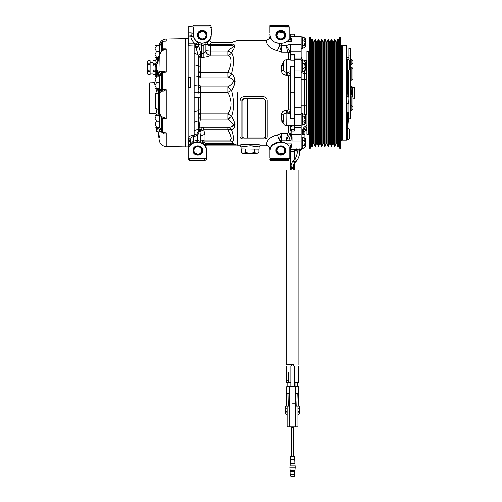 <?xml version="1.0" encoding="UTF-8"?>
<svg xmlns="http://www.w3.org/2000/svg" width="502" height="502" viewBox="0 0 502 502"><rect width="100%" height="100%" fill="white"/><g stroke="black" fill="none" stroke-linecap="round" stroke-linejoin="round"><path stroke-width="0.75" d="M303.848 145.429L302.712 145.429L302.712 148.034L303.848 148.034C305.837 147.161 305.837 146.295 303.848 145.429L305.272 142.825L303.848 140.221L304.607 140.573M302.712 124.578L302.511 125.13L302.712 124.578L303.848 124.578C305.837 123.712 305.837 122.839 303.848 121.973L302.712 121.973L302.712 124.578L303.848 124.578L305.599 123.203L305.599 115.535L303.848 114.161C305.837 115.027 305.837 115.899 303.848 116.765L304.607 117.117L302.712 116.765L302.712 114.161L303.848 114.161M303.848 121.973L305.272 119.369L303.848 116.765M304.237 147.99L305.599 146.659L305.511 138.721M302.712 145.429L302.712 140.221L303.848 140.221C305.837 139.349 305.837 138.483 303.848 137.617L302.712 137.617L302.511 137.065L302.712 148.034M304.237 47.853L302.712 47.897L303.848 47.897L305.599 46.523L305.599 38.855L303.848 37.481C305.837 38.353 305.837 39.219 303.848 40.085L302.712 40.085L302.712 37.481L303.848 37.481L302.712 37.481L302.511 36.935L302.511 48.449L302.97 42.689L302.712 40.085M305.599 46.523L303.848 47.897C305.837 47.031 305.837 46.165 303.848 45.293L305.272 42.689L303.848 40.085M304.237 71.309L303.848 71.353C305.837 70.487 305.837 69.615 303.848 68.749L302.712 68.749L302.712 71.353L303.848 71.353L305.599 69.979L305.599 62.311L303.848 60.937C305.837 61.802 305.837 62.675 303.848 63.541L304.607 63.892M303.848 68.749L305.272 66.145L303.848 63.541L302.712 63.541L302.712 60.937L303.848 60.937M301.144 56.676A3.608 3.608 0 0 0 304.752 60.284L304.752 61.181M309.602 148.234L310.255 148.234A0.452 0.452 0 0 0 310.675 147.939L311.14 146.672A0.364 0.364 0 0 1 311.478 146.433L312.357 146.283L313.33 143.622A0.452 0.452 0 0 1 314.177 143.622L315.143 146.283L315.143 39.231L314.177 41.898A0.452 0.452 0 0 1 313.33 41.898L312.357 39.231L311.478 39.081A0.364 0.364 0 0 1 311.14 38.842L310.675 37.575A0.452 0.452 0 0 0 310.255 37.28L309.238 37.637L309.238 147.877L309.602 148.234L309.602 37.28M315.143 146.283L315.57 146.283L316.542 143.622A0.452 0.452 0 0 1 317.389 143.622L318.356 146.283L318.356 39.231L317.389 41.898A0.452 0.452 0 0 1 316.542 41.898L315.57 39.231L315.143 39.231M318.356 146.283L318.783 146.283L319.749 143.622A0.452 0.452 0 0 1 320.596 143.622L321.569 146.283L321.569 39.231L320.596 41.898A0.452 0.452 0 0 1 319.749 41.898L318.783 39.231L318.356 39.231M321.569 146.283L321.995 146.283L322.962 143.622A0.452 0.452 0 0 1 323.809 143.622L324.781 146.283L324.781 39.231L323.809 41.898A0.452 0.452 0 0 1 322.962 41.898L321.995 39.231L321.569 39.231M324.781 146.283L325.202 146.283L326.174 143.622A0.452 0.452 0 0 1 327.022 143.622L327.994 146.283L327.994 39.231L327.022 41.898A0.452 0.452 0 0 1 326.174 41.898L325.202 39.231L324.781 39.231M327.994 146.283L328.415 146.283L329.387 143.622A0.452 0.452 0 0 1 330.234 143.622L331.201 146.283L331.201 39.231L330.234 41.898A0.452 0.452 0 0 1 329.387 41.898L328.415 39.231L327.994 39.231M331.201 146.283L331.627 146.283L332.594 143.622A0.452 0.452 0 0 1 333.447 143.622L334.414 146.283L334.414 39.231L333.447 41.898A0.452 0.452 0 0 1 332.594 41.898L331.627 39.231L331.201 39.231M334.414 146.283L334.84 146.283L335.807 143.622A0.452 0.452 0 0 1 336.654 143.622L337.626 146.283L337.626 39.231L336.654 41.898A0.452 0.452 0 0 1 335.807 41.898L334.84 39.231L334.414 39.231M351.155 80.125L351.155 67.5A1.807 1.807 0 0 1 352.956 69.301L352.956 78.325A1.807 1.807 0 0 1 351.155 80.125L350.703 80.125M350.703 105.207L352.956 106.738L352.956 109.449L351.155 110.98L351.155 95.913A1.807 1.807 0 0 1 352.956 97.721L352.956 106.738L352.956 98.229L354.763 98.047L354.763 87.467L352.053 87.11L351.494 92.757L350.703 92.757L350.703 64.607L349.618 64.607M347.88 139.292L347.88 128.468A1.807 1.807 0 0 1 349.681 130.269L349.681 137.485A1.807 1.807 0 0 1 347.88 139.292L347.428 139.292M348.338 84.712A1.807 1.807 0 0 0 348.896 84.43M347.817 70.431L347.817 59.606A1.807 1.807 0 0 1 349.618 61.407L349.618 68.63A1.807 1.807 0 0 1 347.817 70.431L347.365 70.431M351.494 92.757L352.053 96.152M295.973 161.6A1.217 1.142 -135.8 0 1 293.839 160.822A1.217 1.142 -135.8 0 1 294.228 159.925M293.739 364.565L286.159 364.565L291.304 364.565L291.304 366.052L291.304 364.565L293.739 364.565L293.739 366.052M286.159 364.565L286.159 170.071L298.878 170.071L298.878 364.565M147.419 73.882L147.419 61.652M154.999 77.195L154.999 79.661L156.555 76.756L154.999 76.756L154.999 79.661L154.999 77.195M156.555 88.371L154.999 88.371L154.999 85.465L154.999 87.932L154.999 85.465L156.555 82.566L154.999 79.661L154.999 85.465L156.555 88.371L159.956 88.534L159.956 75.664L161.311 75.664L161.318 74.227M159.956 53.407L159.956 51.53L156.555 51.53L154.999 48.625L154.999 46.165L154.999 48.625L156.555 45.726L154.999 45.726L156.555 44.96L159.272 44.96M157.251 58.1L154.999 57.341L156.555 57.341L154.999 54.436L154.999 56.902L154.999 54.436L156.555 51.53M154.999 115.899L154.999 118.359L156.555 115.454L154.999 115.454L154.999 118.359L154.999 115.899M156.555 127.069L154.999 127.069L154.999 124.17L154.999 126.629L154.999 124.17L156.555 121.264L154.999 118.359L154.999 124.17L156.555 127.069L159.956 127.232L159.956 115.071M159.63 81.268L159.956 89.463L161.311 89.463L161.311 90.492L161.311 83.326L161.311 89.23L162.642 89.551L162.629 90.115L166.256 89.676L162.642 89.551L162.642 72.376L166.256 72.232L162.629 71.974L161.757 72.332L162.629 71.974A1.355 0.684 95.6 0 0 163.175 71.152L166.256 72.232L166.256 48.838L162.642 48.813L162.629 49.365L166.256 48.838L161.763 50.934L159.266 55.684L157.785 57.341M159.63 50.238L159.956 51.53L159.956 44.628L161.311 44.697L161.311 42.607L161.311 44.628M157.998 131.549L156.8 131.549L156.8 127.069M159.63 119.972L159.956 128.167L161.311 128.167L161.311 127.044L161.311 131.367L162.642 132.641L166.256 132.779L162.642 132.641L166.256 132.779L163.175 133.199L159.266 130.338L159.605 131.097M161.311 51.154L161.311 46.523L161.311 49.692L162.642 48.813L162.642 41.195L166.256 41.095L166.256 38.974L185.351 38.641M157.578 127.069L159.266 140.516C160.169 144.181 162.497 146.189 166.256 146.54L185.351 146.873L185.583 38.629L185.351 146.885M166.256 118.798L162.642 118.88L166.256 118.798L161.757 118.183A1.355 0.966 78.5 0 0 161.763 116.897L163.175 117.123L166.256 118.798L166.256 89.676L163.175 91.207L161.763 91.013L159.266 93.19L158.306 93.253L158.293 110.164L159.266 113.05L161.763 116.897L161.136 116.916L159.285 113.326L159.266 93.19A1.807 1.701 27.8 0 1 159.435 92.374L159.266 93.19M199.137 32.818L202.268 31.187L205.368 32.768L206.102 35.021A3.834 3.834 0 0 1 202.268 38.855A3.834 3.834 0 0 1 198.434 35.021A3.834 3.834 0 0 1 202.268 31.187A3.834 3.834 0 0 1 206.102 35.021L206.077 35.473M206.598 35.021A4.33 4.33 0 0 0 202.268 30.691A4.33 4.33 0 0 0 197.939 35.021A4.33 4.33 0 0 0 202.268 39.351A4.33 4.33 0 0 0 206.598 35.021M243.313 153.286L244.091 153.286L243.313 153.286M256.07 153.286L256.848 153.286L256.07 153.286M207.05 35.021C207.345 28.852 197.192 28.852 197.487 35.021C197.192 41.189 207.345 41.189 207.05 35.021M199.15 32.799L198.516 35.805M202.25 31.187L201.415 31.287M204.835 32.178L204.345 31.802M203.975 31.588L203.153 31.293M211.292 32.768L211.122 36.828L211.292 32.768C211.292 27.528 211.292 27.528 211.292 32.768L211.292 31.344M188.739 38.629L188.106 38.629L188.106 146.885L188.739 146.885L188.739 147.437C190.547 144.13 193.251 142.436 196.859 142.348L197.763 142.348C203.159 142.781 206.165 145.787 206.78 151.372L206.711 149.358M233.311 44.728L232.307 44.91L231.698 44.239L232.294 44.91C236.379 43.781 234.76 47.546 231.516 52.773C234.127 56.557 234.133 63.516 231.522 73.656C235.758 76.605 235.72 85.346 231.522 90.285L232.049 92.757C234.145 101.799 233.97 109.649 231.529 116.301C235.72 122.325 235.651 129.284 231.516 129.61C234.032 137.535 234.145 141.457 231.861 141.369L232.884 143.434L234.955 144.626L205.845 144.626L205.274 143.992L205.563 143.434L204.979 143.647L204.835 144.877L202.72 143.164L201.522 142.901A1.807 1.801 0 0 1 200.467 141.263L200.461 141.382A1.807 1.801 180 0 0 201.522 143.014L197.763 142.311L193.854 142.832L190.095 145.178A1.807 1.801 180 0 0 190.54 143.986L188.739 143.986L190.095 145.178L188.739 147.218L188.739 141.451L190.54 141.451L190.54 139.82L188.739 138.301C188.821 136.626 190.321 135.584 193.251 135.182L196.728 133.996L198.415 131.179L198.648 118.434A1.807 0.646 -176.3 0 0 200.449 119.156L200.016 121.214C199.514 124.214 199.514 126.134 200.016 126.987L202.155 127.125M198.648 93.115L198.66 91.966A1.807 0.784 180 0 0 200.467 92.751L200.467 113.584A1.807 1.412 0 0 0 198.66 114.996L198.459 97.306A4.512 0.402 180 0 1 194.148 97.595L194.148 130.25A4.512 3.125 0 0 0 198.34 128.286A1.807 1.719 -45.7 0 1 200.016 126.987M202.093 150.493A4.33 4.33 0 0 0 197.763 146.164A4.33 4.33 0 0 0 193.427 150.493A4.33 4.33 0 0 0 197.763 154.823A4.33 4.33 0 0 0 202.093 150.493M194.073 149.433L193.929 150.493A3.834 3.834 0 0 1 197.763 146.659A3.834 3.834 0 0 1 201.597 150.493C201.095 148.109 201.095 148.109 201.597 150.493L200.863 152.746M202.538 150.493C202.839 144.325 192.686 144.325 192.981 150.493C192.686 156.662 202.839 156.662 202.538 150.493M205.086 44.584L205.6 44.163M205.814 43.975L208.292 45.343M205.876 48.023L205.876 50.689A4.512 4.43 180 0 0 210.388 55.12C210.018 56.13 207.608 56.87 203.172 57.347L200.154 57.297L200.467 71.949L198.66 71.949L198.441 56.161A1.807 1.537 -172.6 0 0 200.154 57.297L200.712 53.375L203.172 53.507C204.835 52.905 205.738 51.963 205.876 50.696L205.876 50.689C206.165 53.356 207.671 54.831 210.388 55.113L210.388 51.053L227.808 51.053C230.111 48.374 236.348 45.632 231.66 45.669L232.294 44.91A1.807 1.744 -82.4 0 1 231.008 45.513L230.18 45.362A1.807 1.788 104.4 0 0 231.629 44.596L231.968 43.687M203.768 53.394L203.448 53.482M198.259 42.306L202.268 43.191L206.962 42.086C208.129 41.371 208.242 41.409 207.307 42.187L207.571 42.099A1.807 1.795 -112.5 0 0 207.533 42.124M211.292 34.996L211.292 34.142C210.677 39.727 207.665 42.733 202.268 43.166C196.872 42.733 193.866 39.727 193.251 34.142L193.251 26.863L209.039 26.863C210.357 26.913 211.11 27.666 211.292 29.116L211.292 28.708M190.81 35.021L190.81 36.828L193.634 36.947L191.036 35.021L188.739 35.021L191.074 35.021L191.074 32.768L193.251 33.27L193.634 36.947C194.538 39.407 195.849 41.108 197.581 42.055L195.454 46.021L188.739 45.757L188.739 26.091L189.191 26.066L188.739 26.091M194.117 151.698L193.929 150.475M193.929 150.412L193.992 149.778M194.161 149.169L194.004 149.728M201.352 149.157L201.208 148.812M199.551 153.882L197.763 154.327L199.765 153.756M197.763 154.327L194.607 152.677M195.516 153.599L195.868 153.825M232.564 133.701L231.516 129.61L228.655 127.125C231.24 127.169 232.834 126.309 233.43 124.54L227.826 119.156L231.529 116.301L227.826 113.916C232.031 107.899 232.024 100.67 227.82 92.242L231.522 90.285L227.82 86.852C230.336 85.409 232.263 83.552 233.587 81.274C232.275 79.027 230.349 77.59 227.82 76.963L200.449 76.963L200.009 77.935L200.009 85.171A1.807 0.784 -14 0 0 198.34 86.062L198.648 75.287A1.807 1.719 -168.6 0 0 200.449 76.963L200.467 72.508L227.82 72.508C232.031 63.327 232.024 57.529 227.808 55.113C229.452 54.95 230.688 54.172 231.516 52.773L227.808 51.053L227.808 55.113L210.388 55.113M198.648 118.434L198.66 117.844L200.467 118.052L200.449 119.156L227.826 119.156L227.826 113.916L200.467 113.916L200.467 113.584M205.764 144.607L205.594 145.906L206.68 149.107L204.835 144.877L205.274 143.992L204.979 143.647M206.736 149.583L206.78 150.518M201.597 150.493A3.834 3.834 0 0 1 197.763 154.327A3.834 3.834 0 0 1 193.929 150.493L194.086 151.585M285.086 35.021A4.33 4.33 0 0 0 280.756 30.691A4.33 4.33 0 0 0 276.42 35.021A4.33 4.33 0 0 0 280.756 39.351A4.33 4.33 0 0 0 285.086 35.021M277.073 33.954L276.922 35.021A3.834 3.834 0 0 1 280.756 31.187A3.834 3.834 0 0 1 284.59 35.021L283.241 32.103M278.503 31.921L283.856 32.768L284.59 35.021A3.834 3.834 0 0 1 280.756 38.855A3.834 3.834 0 0 1 276.922 35.021L277.437 33.094M283.002 31.915L278.265 32.109L277.65 32.768M239.881 145.16L239.818 145.172C239.529 144.112 260.77 144.143 260.343 145.172L259.101 146.885L250.084 145.787L241.06 146.885L241.06 148.912L259.076 149.138L241.06 148.912M277.38 134.887L277.336 134.912C264.516 138.219 266.844 146.245 266.342 145.172L260.343 145.172L259.101 146.885L259.101 148.912M285.086 150.493A4.33 4.33 0 0 0 280.756 146.164A4.33 4.33 0 0 0 276.42 150.493A4.33 4.33 0 0 0 280.756 154.823A4.33 4.33 0 0 0 285.086 150.493M283.002 153.599L277.65 152.746L276.922 150.493C277.418 148.115 277.418 148.115 276.922 150.493A3.834 3.834 0 0 1 280.756 146.659A3.834 3.834 0 0 1 284.59 150.493C284.088 148.115 284.088 148.115 284.59 150.493C284.088 148.115 284.088 148.115 284.59 150.493L283.856 152.746L283.147 153.486M285.531 150.493C285.833 144.325 275.68 144.325 275.974 150.493C275.68 156.662 285.833 156.662 285.531 150.493M285.531 35.021C285.833 28.852 275.68 28.852 275.974 35.021C275.68 41.189 285.833 41.189 285.531 35.021M269.925 32.768C269.925 27.535 269.925 27.535 269.925 32.768L269.925 27.334L270.377 26.882L289.773 26.957L289.773 38.754L290.677 38.754L290.677 40.066L291.58 41.641L286.799 41.641L284.778 42.689L281.653 43.247L281.653 45.406L286.184 45.406L290.106 44.546M276.922 35.021L276.947 35.473M277.324 36.734L277.154 36.351M269.888 36.715L269.863 36.828C269.9 38.121 268.727 39.294 266.342 40.348C266.863 39.382 264.529 47.263 277.336 50.608L277.368 50.627M277.65 152.746L282.488 153.913M277.073 151.554L277.443 152.42M290.677 51.185L290.677 44.521L301.137 44.515L301.137 51.185L290.677 51.185L290.677 60.215L294.285 60.215L294.285 131.003L291.129 131.003L291.951 129.529A1.355 1.255 -153.4 0 1 290.947 129.039L290.677 130.947L290.074 126.021A2.705 1.682 180 0 1 290.677 127.081L290.947 129.039A2.705 0.885 149.6 0 0 290.394 129.058M289.372 26.819L288.418 26.826L289.773 26.957M288.299 72.188L290.671 71.911M289.805 71.962L289.052 72.056M302.712 121.973L302.712 116.765M302.712 68.749L302.712 63.541M259.873 145.084L259.534 145.028M257.3 144.695L255.662 144.501M254.426 144.394L253.705 144.338M242.918 144.683L241.449 144.896M241.054 144.959L240.59 145.034M237.452 145.172L239.818 145.172L241.136 146.866M240.157 137.059L240.157 137.14C240.376 138.276 241.575 138.885 243.765 138.96L263.613 138.96C265.809 138.885 267.014 138.276 267.221 137.14L267.221 100.331C267.014 98.147 265.809 96.949 263.613 96.735L243.765 96.735C241.575 96.949 240.37 98.147 240.157 100.325L240.157 100.331C240.37 98.154 241.569 96.961 243.765 96.742L263.613 96.742C265.803 96.955 267.008 98.147 267.221 100.331L267.221 137.059M237.452 92.757L237.452 145.172L237.452 92.757M285.688 110.384L285.105 110.471M284.81 110.54L284.245 110.735M283.191 111.312L282.802 111.632M282.5 111.94L281.798 113M281.791 121.484L282.802 122.726M283.203 123.015L281.446 119.965L281.446 114.669C281.609 112.097 283.184 110.666 286.165 110.365L287.753 110.365L288.443 109.725L288.443 75.789L287.753 75.149L286.165 75.149C283.184 74.848 281.609 73.417 281.446 70.845L281.446 65.549L283.467 62.348M292.032 140.999L292.032 137.153L291.129 134.329L301.137 134.329L301.137 140.999L292.032 140.999L286.184 140.114L281.653 140.114L281.653 133.306L279.256 139.958L277.336 134.912L281.421 133.337L287.652 133.306L288.424 132.71L288.443 125.682M279.834 133.827L279.275 134.028M266.342 145.172C268.739 146.233 269.913 147.406 269.863 148.686L269.925 150.518L269.881 148.768M289.773 156.436L289.773 158.632L270.377 158.632L269.925 158.18L269.925 151.372C270.522 145.844 273.527 142.838 278.949 142.348L272.586 144.978M287.207 144.174L287.533 144.444M288.443 145.354L288.7 145.674M301.137 140.999L301.137 149.138L290.677 149.138M294.285 107.823L301.137 107.823L301.137 125.682L294.285 125.682M279.256 139.958L279.35 140.667L281.653 140.114L281.653 142.267L284.778 142.825L286.799 143.879L285.08 142.945M284.508 142.731L284.126 142.612M286.203 140.121L288.236 140.711M306.917 114.406L306.553 114.406A1.807 1.807 0 0 0 306.917 114.374M340.381 148.234L340.381 37.28L340.745 37.637L340.745 147.877L339.728 148.234A0.452 0.452 0 0 1 339.308 147.939L338.844 146.672A0.364 0.364 0 0 0 338.505 146.433L337.626 146.283M338.505 146.433L338.505 39.081L337.626 39.231M338.505 39.081A0.364 0.364 0 0 0 338.844 38.842L339.308 37.575A0.452 0.452 0 0 1 339.728 37.28L340.381 37.28M340.745 44.584A0.364 0.364 0 0 0 341.103 44.948L341.68 44.948L341.68 140.566L341.103 140.566L341.103 44.948M340.745 140.93A0.364 0.364 0 0 1 341.103 140.566M342.22 98.668L341.68 98.668M342.22 105.79L341.68 105.79L342.22 105.79M342.22 70.249L341.68 70.249M342.22 77.377L341.68 77.377M352.956 63.44L352.956 60.736L351.155 59.198L351.155 64.971L352.956 63.44M351.155 67.5L350.703 67.5M351.155 95.913L350.703 95.913M347.88 128.468L347.428 128.468M346.731 104.353L347.033 103.927L347.033 112.26L347.993 112.605L347.993 103.581L348.896 103.581M349.618 62.141L350.703 62.141L350.703 48.23L348.896 48.23L348.896 59.964M348.896 70.073L348.846 92.757M347.817 59.606L347.365 59.606M342.22 92.757L342.22 140.121L346.731 140.121L346.731 45.4L342.22 45.4L342.22 92.757M354.763 88.967L354.763 96.547M293.965 476.9L291.078 476.9L293.965 476.9L294.297 476.348C294.693 475.375 294.737 474.748 294.429 474.465L290.614 474.465L290.896 473.06L290.463 470.393L290.087 470.393L294.956 470.393L294.58 470.838M291.078 476.9L290.614 474.465A2.077 2.058 89.8 0 0 290.758 476.348L294.297 476.348A2.077 2.058 89.8 0 0 294.58 475.275M290.445 456.412L290.15 463.421L294.894 463.421L295.214 467.236L289.849 467.236L290.106 470.393M290.463 456.412L294.599 456.412L294.894 463.421M288.28 406.131L287.979 393.537L289.365 393.537L289.365 402.058M295.678 406.131L297.931 406.131L297.937 426.926L295.678 426.926L295.678 386.691L298.383 386.691L298.383 406.131M295.678 393.273L298.037 393.279L295.678 393.273M287.979 393.537L287.006 393.279L286.918 406.131M286.899 408.835L285.644 409.061L285.707 411.32L287.106 411.32L285.707 411.32M287.006 393.279L287.828 393.279M285.305 413.711L287.106 414.752L285.305 413.711L285.305 408.841L287.1 408.835L285.305 408.841L285.305 406.131L289.365 406.131L289.365 386.691L289.365 393.537L287.822 393.537M297.215 393.279L296.764 406.131M297.937 411.32L299.343 411.32L299.675 409.067L299.612 411.32L297.937 411.32M298.144 408.885L299.399 409.061M290.846 372.051L288.455 372.051L288.455 380.711L286.548 380.711L286.548 382.292L290.846 382.286L290.846 386.691L286.661 386.691L286.661 406.131M295.678 386.691L294.197 386.691L294.197 366.052L286.548 366.052L286.548 382.292L289.999 382.286L289.999 386.691L295.044 386.691L295.044 382.286L298.495 382.292L298.495 366.052L294.197 366.052M292.522 403.2L295.678 403.2M297.937 412.224L298.383 412.224L298.383 411.32M298.383 408.835L299.738 408.841L298.383 409.061M286.661 411.32L286.661 412.224L287.106 412.224M291.304 456.412L291.304 426.926L291.348 427.29L293.745 427.29L293.739 456.412M292.522 427.202L291.831 427.202M290.463 459.449L294.599 459.449M290.15 463.421L290.15 465.191L294.894 465.191M290.463 470.393L294.599 470.393M290.627 471.648L294.417 471.648L294.599 470.845L290.463 470.838L294.599 470.838M299.738 413.711L297.937 414.752L299.738 413.711L299.738 406.131L297.931 406.131L297.937 426.926L287.106 426.926L287.106 406.131L287.106 426.92L295.678 426.926M285.644 409.061L285.431 411.32M351.494 86.444L352.053 89.601L352.053 86.444L350.703 86.444M348.896 86.444L348.444 86.444M352.053 95.913L352.053 89.601M354.763 87.467L354.763 98.047M346.731 74.076L348.269 103.581M348.896 98.323L347.365 74.076L347.365 59.537L346.731 59.537M348.896 80.176L348.269 80.176M348.269 82.491L348.896 80.991M347.434 70.431L348.896 93.592M348.896 92.757L348.896 118.918L350.703 118.918L350.703 92.757M348.269 70.374L348.219 82.843M348.269 83.608L348.269 82.843M346.731 111.833L347.679 112.492L346.794 124.308L346.794 139.481L347.428 139.481L347.428 124.308L348.3 112.605M347.993 59.612L347.993 57.573L348.896 57.573M347.993 112.605L348.896 112.605L347.698 128.468M350.703 62.141L350.703 64.607M350.703 118.918L348.896 118.918M306.917 91.91L306.553 92.757L306.917 94.608L306.553 92.757L306.917 90.912L306.917 91.91M304.752 71.115L304.752 79.686L306.553 79.686L306.553 105.84L304.752 105.84L304.752 114.406L306.553 114.406L306.553 105.84L306.917 105.84M301.137 44.515L301.137 36.376L294.285 36.376L294.285 34.123L290.451 34.123L290.451 36M294.285 58.1L301.137 58.1L301.137 51.185M301.137 58.1L301.137 59.832L294.285 59.832M294.285 71.039L301.137 71.039L301.137 59.832M301.137 71.039L301.137 77.691L294.285 77.691M301.137 107.823L301.137 77.691M301.137 125.682L301.137 127.42L294.285 127.42M301.137 134.329L301.137 127.42M301.144 131.549L301.144 125.186L302.43 125.186L302.43 113.552L302.43 125.186M302.43 113.552L301.137 113.552L301.144 71.962L302.43 71.962L302.43 60.328L302.712 71.353M302.43 60.328L301.137 60.328L301.137 53.965M288.65 44.722L286.184 45.406L287.652 52.208L281.421 52.177L277.336 50.608L279.256 45.556L281.653 52.208L281.653 45.406L279.35 44.847L279.256 45.556M285.092 42.57L287.571 41.038L288.92 39.532L290.677 39.532L288.888 39.532C286.868 41.973 284.458 43.185 281.653 43.166L278.949 43.166C273.552 42.733 270.547 39.727 269.925 34.142L269.925 34.996M290.677 54.511L294.285 54.511L294.285 66.753M294.285 149.138L294.285 151.397L289.773 151.548M288.87 158.695L288.87 159.962L270.377 159.78L270.377 159.335L288.418 159.335A0.452 0.452 0 0 0 288.87 158.883M291.336 144.174L291.58 146.728L290.677 148.065M288.75 39.777L288.455 40.147M288.324 40.298L287.947 40.687M289.773 29.078L289.773 33.967L290.451 34.123M290.677 37.449L291.58 38.786L291.58 41.641M290.677 38.754L290.677 36L289.773 36M269.95 35.667C270.302 35.171 268.978 41.622 278.949 43.203L281.653 43.166M280.85 43.254L279.35 44.847M290.677 50.595L289.999 52.202L289.999 59.832M286.184 45.406L289.955 51.875L288.443 53.043L287.928 52.258M290.677 51.348L290.677 60.14M294.285 118.761L290.677 118.83L290.677 92.757L294.285 92.757M286.046 113.214L286.165 125.682L289.999 125.682L289.999 133.312L291.129 134.329L292.013 140.974M287.652 133.306L286.184 140.114L289.955 133.639L288.443 132.472M279.35 140.667L280.85 142.261L278.949 142.311C268.984 143.892 270.296 150.349 269.95 149.847M278.949 142.311L280.85 142.261M281.653 142.348C284.446 142.323 286.855 143.534 288.888 145.982L286.799 143.879L291.58 143.879L290.677 145.448L290.677 146.766L289.773 146.766L289.773 158.557M289.773 149.521L290.677 149.521L290.677 146.766M288.87 158.274L288.418 158.695L288.87 158.274L288.418 158.695L288.418 159.962L288.87 159.962L288.418 160.414L270.377 160.414A0.452 0.452 0 0 1 269.925 159.962L270.377 159.962L270.377 160.414A0.452 0.452 0 0 1 269.925 159.962L269.925 158.883A0.452 0.452 180 0 0 270.377 159.335L270.377 158.632M289.321 158.632L288.418 158.695M271.463 146.339L270.333 148.686M270.214 148.573L271.795 145.636M272.379 144.99L273.402 144.118M274.356 143.497L275.912 142.806M276.364 142.668L277.368 142.442M288.443 59.832L288.443 53.043M279.275 51.486L279.852 51.693M302.712 140.221L302.712 137.617M294.285 66.684L290.677 66.684L290.677 113.609L288.336 113.339M289.026 113.458L289.805 113.552M278.924 43.203L277.355 43.072M276.502 42.883L275.793 42.664M274.255 41.955L273.352 41.365M271.758 39.84L271.318 39.256M270.879 38.528L270.572 37.907M270.352 37.368L270.208 36.922M271.494 39.225L272.567 40.518M275.993 42.67L278.949 43.203M288.418 26.826L288.418 26.186L270.377 26.186L270.377 25.734L288.418 25.734L288.418 26.186A0.452 0.452 -0 0 1 288.87 26.637L288.418 25.1L288.87 25.552L288.418 25.1L270.377 25.1L270.377 25.552L269.925 25.552L270.377 25.1L269.925 25.734L288.87 25.734M289.955 51.875A2.705 2.052 -9.3 0 1 288.424 52.804M290.677 126.611L289.974 125.682L292.032 125.305L290.677 127.081L290.677 126.146M294.285 125.305L292.032 125.305L291.951 129.529L294.285 129.529M288.424 132.71A2.705 2.052 -170.7 0 1 289.955 133.639M290.677 145.982L288.901 145.982M284.59 150.493A3.834 3.834 0 0 1 280.756 154.327A3.834 3.834 0 0 1 276.922 150.493M269.925 151.372L269.925 150.518M283.404 115.529A2.705 1.129 0 0 1 283.461 115.761A2.705 1.129 -0 0 0 281.446 114.669M284.163 114.042L284.565 113.703M285.657 113.257L286.008 113.214M281.446 119.965A2.705 1.406 180 0 1 283.461 121.321L283.461 115.698M287.753 110.365L287.753 113.214L286.165 113.214C284.402 113.49 283.498 114.343 283.461 115.761L283.461 115.68M287.753 113.214C289.014 112.887 289.761 112.009 289.987 110.572L289.999 110.089L290.677 110.227M290.677 75.287L289.999 75.432L289.999 110.089L288.443 109.725M288.443 75.789L289.999 75.432L289.987 74.942C289.761 73.505 289.014 72.627 287.753 72.301L287.753 75.149M281.446 70.845A2.705 1.129 180 0 0 283.461 69.753L283.461 69.753C283.505 71.177 284.402 72.024 286.165 72.301L287.753 72.301M286.165 75.149L286.165 59.832C284.521 59.995 283.617 60.893 283.461 62.537L283.461 64.193A2.705 1.406 0 0 1 281.446 65.549M285.6 72.244L285.061 72.081M284.565 71.811L284.163 71.472M250.442 145.793L253.523 145.95M253.554 145.956L255.098 146.132M255.185 146.145L256.359 146.32M303.848 45.293L302.712 45.293M304.237 124.534L305.599 123.203M269.925 27.334L269.925 25.734M283.461 64.193L283.461 69.753M292.032 129.209A1.355 1.274 180 0 1 290.884 128.619A2.705 0.772 152.5 0 0 290.281 128.568M241.87 121.402L241.87 100.456L243.677 98.668L263.701 98.668L265.508 100.456L265.508 137.153L263.701 138.094L243.677 138.094L241.87 137.153L241.87 100.463L243.677 98.668L263.701 98.674L265.508 100.463L265.508 121.402M234.955 144.626L237.452 145.078L206.623 145.078L206.002 145.342L205.776 146.245M231.861 141.369L229.489 139.97C231.968 139.606 231.403 136.193 227.801 129.717L232.508 129.19M232.922 128.888L233.574 128.28M234.214 127.483L234.773 126.422M234.88 126.096L235.024 125.092M234.992 124.609L234.886 123.988M234.76 123.53L234.189 122.036M233.587 120.737L232.947 119.394M232.52 118.497L232.169 117.738M233.104 41.904L237.452 40.436M231.698 44.239C233.518 41.101 233.518 41.101 231.698 44.239A1.807 1.493 26.5 0 1 230.261 44.716C232.533 41.428 232.533 41.428 230.261 44.716L230.18 45.362L208.75 45.362M231.535 90.266L232.545 88.283M232.57 88.245L233.097 87.179M233.662 86.005L234.265 84.631M234.992 82.177L235.074 81.205M234.773 79.303L234.17 77.785M233.662 76.793L233.097 75.84M232.909 55.986L232.577 55M232.231 54.147L231.529 52.785M231.535 52.741L232.401 50.959M232.533 50.708L233.022 49.842M234.177 44.923L233.819 44.797M232.884 143.434L205.343 143.277L233.091 143.277M205.845 144.626L206.636 145.078L237.452 145.078M230.092 140.039L229.489 139.97L230.092 140.039M201.942 141.144L205.343 143.277L204.653 144.758M205.751 146.195A0.904 0.904 -63.6 0 1 206.623 145.078L206.002 145.342M231.478 129.591L229.452 129.416M228.925 129.478L227.801 129.717L229.157 132.804M229.176 132.854L229.502 133.557M230.192 135.032L231.027 137.171M231.146 137.699L231.202 138.257M229.163 118.403L228.78 118.635M231.002 121.999L231.56 122.475M232.52 123.348L232.884 123.724M233.041 123.906L233.424 124.521M233.468 124.653L233.486 125.105M233.411 125.312L233.185 125.632M233.003 125.807L232.614 126.084M230.035 127.659L230.543 128.073M230.92 128.506L231.516 129.61M233.123 41.879L231.478 42.883M231.522 73.656L227.82 72.508L227.82 76.963C229.615 76.561 230.845 75.463 231.522 73.656M243.677 137.987L242.052 137.14L242.052 100.488L243.677 98.875L247.197 98.875L247.197 137.987L243.677 137.987L247.197 137.912M265.326 121.402L265.326 137.14L263.701 137.987L247.373 137.987L247.373 98.875L263.701 98.875L265.326 100.488L265.326 121.402M204.935 139.97L229.489 139.97M202.218 127.288L202.72 127.125L199.991 131.53L203.705 129.717L204.979 134.599L204.979 139.97L204.979 134.599C202.256 134.8 200.756 135.829 200.467 137.699L199.991 131.53L199.175 131.624L200.179 127.088A1.807 1.757 -59.3 0 0 198.459 128.499M199.062 142.399L197.763 142.311L197.763 140.51L200.467 141.376L200.467 137.699L200.467 141.263L203.115 140.158M199.206 142.424L199.852 142.537M200.449 142.687L200.882 142.819M205.211 146.283L204.145 144.996M200.718 142.85L197.763 142.311M211.16 42.871L211.505 42.444M211.681 42.237L209.177 44.716A1.807 1.293 51.5 0 1 207.803 43.354A1.807 1.293 51.5 0 1 208.023 41.779L210.112 39.545C209.616 41.051 210.137 41.948 211.681 42.237L232.037 42.237M208.631 45.362L209.177 44.716L230.261 44.716M207.207 42.256L207.797 41.766C206.724 42.294 206.993 43.473 208.6 45.299L210.388 45.669L231.008 45.513M200.009 85.171L200.467 87.718A1.807 0.973 180 0 0 198.66 88.691L198.34 86.062A4.512 0.59 0 0 0 194.148 85.691L194.148 97.595M242.052 137.059L243.677 137.912M247.373 137.912L263.701 137.912L265.326 137.059M200.442 153.235L199.652 153.825M206.78 152.746C206.78 157.986 206.78 157.986 206.78 152.746L206.78 154.214M194.148 122.388L198.34 120.838L200.016 121.214M206.78 151.372L206.78 158.155C206.598 159.605 205.845 160.358 204.527 160.414L189.191 160.414L189.191 158.657L188.739 158.576L188.739 147.437M206.78 156.398C206.598 157.848 205.845 158.601 204.527 158.657L189.191 158.657M205.349 158.5L206.109 158.005M199.175 131.624L197.763 135.145L199.181 131.624A1.807 0.314 16.8 0 1 198.415 131.179M199.991 131.53L199.997 130.708M200.185 129.711L200.493 128.945M200.976 128.217L201.522 127.696M198.648 88.189A1.807 1.318 -5 0 1 200.449 86.852L227.82 86.852L227.82 92.242L200.467 92.242A1.807 0.835 0 0 1 198.66 91.408L198.66 92.004M209.98 39.696L209.045 40.85M198.441 56.161L198.453 55.904A4.512 3.263 180 0 0 194.148 53.626L194.148 75.84A4.512 1.412 180 0 1 198.34 76.724A1.807 1.387 -160 0 0 200.009 77.935M210.382 55.113L208.819 54.837M198.648 75.287L198.66 71.949L200.467 71.949L200.467 72.508L198.999 72.533M205.876 50.689L210.388 51.053A4.512 0.37 -0 0 1 205.876 50.689L205.876 43.931L203.172 45.412L202.99 43.159M258.938 149.138L258.938 152.602L256.723 153.286L254.508 152.602L250.084 153.286L245.654 152.602L245.654 149.138M254.508 152.602L254.508 149.138M245.654 152.602L243.439 153.286L241.23 152.602L241.23 149.138M198.66 88.076L198.66 90.153M200.185 109.844A1.807 1.017 174.9 0 0 198.459 110.672L194.148 111.789M198.66 117.844L198.66 114.996M188.739 141.451L188.739 138.301M188.739 159.78L189.191 159.956L188.739 159.881A1.355 1.349 0 0 0 189.191 159.956L188.739 159.881L188.739 158.576M188.739 150.945L188.739 151.842M206.648 42.137L206.284 42.306M205.192 42.726L204.628 42.89M201.49 43.159L201.114 43.116M200.75 43.065L200.191 42.959M195.14 39.671L195.874 40.505M198.924 42.519L200.944 43.065M205.638 42.513L208.631 40.536M211.122 36.828L210.112 39.545M206.962 42.005A2.253 2.253 180 0 0 205.876 43.931L205.876 44.013A2.253 2.253 180 0 1 206.962 42.086M198.66 74.961A1.807 1.537 180 0 0 200.467 76.499M200.229 56.895A1.807 1.387 -178.1 0 1 198.453 55.904L195.454 46.021L196.84 44.145L197.637 44.076M201.547 43.159L201.371 45.412L198.66 43.931L198.66 45.619L200.712 53.375M198.66 45.619L198.66 44.509L198.66 45.619A2.253 1.901 180 0 1 196.407 47.514L195.654 47.408M198.434 55.289L200.43 54.021M200.185 66.898A1.807 0.527 175.6 0 1 198.459 66.641C197.637 65.593 196.2 65.047 194.148 65.009M194.148 75.84L194.148 85.691M200.116 50.991L199.162 48.092M195.654 46.341A2.253 1.945 0 0 0 196.407 46.454C197.826 46.278 198.579 45.632 198.66 44.509L198.717 43.963M241.23 152.602L242.416 153.286L256.723 153.286C258.084 153.286 258.084 153.286 256.723 153.286M190.427 77.252L188.739 77.252L188.739 87.48L190.427 87.48L188.739 87.072L190.114 87.179L190.427 77.252L190.427 87.48M194.148 130.25L194.148 136.6L197.763 135.145L196.728 133.996M190.66 143.873L193.245 141.131L193.854 142.832M198.108 44.032L198.66 43.975A2.253 2.253 0 0 0 197.581 42.049L197.581 42.005A2.253 2.253 0 0 1 198.66 43.931M211.254 28.708L211.141 28.313M209.529 26.913L209.039 26.863L209.039 25.1L193.251 25.1L193.251 25.997L189.191 26.066L193.251 25.997M211.292 34.142L211.292 29.116M205.933 33.885L205.588 33.107M193.251 26.863L188.739 26.688M193.659 36.922L191.074 35.021L191.469 36.734M188.739 36.828L190.81 36.828C191.494 39.815 193.088 42.193 195.579 43.975L196.495 43.523L196.84 44.145L198.66 44.509M194.148 136.6L193.251 136.6C191.519 136.977 190.616 138.056 190.54 139.82L190.54 144.055A1.807 1.801 -0 0 1 190.095 145.247M188.739 77.998L190.114 77.597M190.54 144.055L190.584 139.299M190.591 139.28L190.66 138.96M190.722 138.74L191.249 137.724M209.039 25.1C210.357 25.156 211.11 25.909 211.292 27.359M195.102 45.889L195.579 43.975L194.148 43.799L194.148 53.626M197.581 42.055A2.253 2.253 60.7 0 1 198.66 43.975L196.84 44.145M189.838 87.072L188.739 87.072M185.351 85.089L185.351 86.444M162.121 118.867L162.635 118.88L162.629 118.259A1.355 0.339 117.5 0 0 163.175 117.123M162.642 132.641L162.642 118.88L161.311 118.572L161.311 123.643L161.311 117.06M163.501 132.848L162.629 132.817L161.311 131.367L161.311 127.734L161.311 129.165L160.791 129.987L160.345 128.142M165.051 133.105L165.428 133.024M165.478 133.011L166.256 132.779L166.256 146.54M159.605 131.104L160.169 131.706M162.121 72.464L162.629 71.974M162.792 71.152L162.077 71.453M161.845 71.648L163.175 71.152M164.65 41.07L165.371 41.095M165.867 41.057L165.026 41.045M160.138 43.931L159.874 44.371M159.592 44.96L159.347 45.726M159.266 46.102L161.763 42.375M162.635 41.164L161.311 42.607L162.635 41.164L164.01 41.158M157.967 76.756L159.266 71.648L161.763 71.73L160.828 73.198M162.642 72.376L161.311 73.261L161.311 78.902L161.311 75.664M161.945 90.059L161.38 89.507L161.242 90.586L161.763 91.013A1.355 0.791 122.5 0 0 161.757 89.965L162.629 90.115A1.355 0.565 -108.9 0 1 163.175 91.207M161.242 90.586L160.791 90.693M161.757 118.183L161.38 118.277A0.678 0.671 180 0 0 161.311 118.572L161.136 116.916M161.311 127.044L161.311 123.643M163.175 133.199A1.355 0.665 99.4 0 0 162.912 132.829A1.355 0.665 99.4 0 1 162.918 132.829M161.318 131.48L161.017 130.589M158.569 127.069L159.266 130.338A1.807 1.481 -16 0 1 160.427 128.75A1.355 1.079 180 0 0 161.198 128.167M157.17 115.454L157.107 115.071M156.844 114.619L156.862 115.454M158.695 110.998L158.532 110.591M161.311 89.023L161.311 89.23A0.678 0.634 180 0 0 161.38 89.507L161.757 89.965L161.38 89.507M156.8 76.009L156.8 76.756M156.837 73.236L156.806 74.785M156.819 74.252L156.825 73.901M156.931 70.104L156.957 69.583M156.994 68.598L157.07 66.979M157.076 66.935L156.913 70.688M159.147 45.726A180.419 180.419 138.5 0 1 159.266 44.998L159.266 45.726M159.291 55.54L158.965 72.075M158.864 72.313L158.676 72.821M158.569 73.217L158.419 73.832M158.318 74.321L158.186 75.08M157.622 88.371L158.136 92.757M161.349 50.401L161.311 48.537M157.383 70.631L157.239 75.231L156.787 75.231L157.051 70.631M157 70.136L157.452 70.136L157.534 70.719L157.07 70.807M155.896 59.318L157.659 57.121L157.245 63.679A1.807 0.703 3.3 0 1 156.348 64.212C156.618 56.883 156.618 56.883 156.348 64.212L156.122 74.986A1.807 1.393 0 0 1 156.8 76.072M160.791 45.149L161.242 43.203A1.355 0.571 9.6 0 0 161.311 43.166M161.757 49.667A1.355 0.954 74.8 0 1 161.763 50.934L161.236 51.26A1.355 1.305 33.8 0 0 161.38 49.943L162.629 49.365L163.175 50.325M161.311 46.523L161.311 44.697M161.763 50.934L161.242 51.26M159.266 71.648A1.807 1.763 48.1 0 0 160.427 73.436L160.169 73.926M161.864 72.225A1.355 0.458 46.6 0 0 161.763 71.73M161.757 72.332L161.38 73.054M162.196 72.043L161.311 73.261L161.311 74.252A1.355 1.311 -0 0 0 160.791 73.217M161.311 83.326L161.311 78.902M161.343 117.342L161.242 116.953M161.462 89.701L161.311 89.23M159.448 92.343L161.343 89.224M158.55 88.371L158.306 93.253L155.67 93.987L155.658 108.501A2.705 1.807 2.9 0 1 158.293 110.164C158.663 111.337 158.419 113.301 157.572 116.056M159.554 91.559L158.952 88.371M159.391 76.699L160.345 73.65A1.355 1.293 180 0 1 161.311 74.892M158.827 115.454L159.021 112.266M157.465 115.454A2.705 2.686 33.1 0 0 154.93 113.534L149.709 113.515L149.27 113.063L149.27 83.276L149.709 82.824L154.999 82.661M154.541 113.596L154.541 113.596C156.436 114.23 157.258 114.845 157.013 115.454M161.38 118.277A1.355 1.305 -145 0 0 161.318 117.073M154.202 82.748L154.999 82.617M159.987 74.327L159.818 74.811M156.517 59.594L156.498 60.058M156.429 61.984L156.386 63.17M157.308 74.836L156.856 74.836M156.844 74.854L156.787 75.231M156.731 74.854L156.931 70.631M157.534 70.719L157.082 70.719M157.327 71.322L156.875 71.322M157.308 72.031L156.856 72.031M157.321 72.451L156.869 72.451M157.352 72.872L156.9 72.872M157.377 73.192L156.919 73.192M157.358 74.083L156.906 74.083M154.999 84.963L154.378 82.748M161.393 50.991L159.266 55.615L158.036 61.941M157.151 88.371L155.67 93.987M154.93 113.534C156.969 113.176 157.214 111.494 155.658 108.501M159.956 128.167L159.467 127.219L159.956 127.232M159.63 116.596L159.956 115.297L159.63 122.557M159.467 118.315L159.573 119.664M156.348 64.212L155.896 64.363C155.896 57.435 155.896 57.435 155.896 64.363L155.802 76.756M159.467 54.731L159.956 51.53L159.956 45.563L159.63 46.868M159.467 48.587L159.573 49.93M159.956 45.563L156.555 45.726M159.956 51.53L159.63 52.823M159.956 89.463L159.467 88.515L159.956 88.534M159.63 77.898L159.956 76.593L159.63 83.859M159.467 79.617L159.573 80.96M159.956 121.264L159.674 115.454L156.555 115.454M159.674 127.069L159.674 121.264L156.555 121.264M153.518 60.704L153.01 61.395L153.518 60.704L155.394 60.704L155.896 61.263M155.896 63.208L155.394 63.898L155.896 67.902M159.291 55.49L159.674 45.726M159.956 82.566L159.674 76.756L156.555 76.756M159.674 88.371L159.674 82.566L156.555 82.566M155.394 60.704L155.896 61.395M153.01 61.395L153.01 65.957L153.518 64.576L155.394 64.576M155.394 63.898L153.518 63.898L153.01 63.208M155.896 69.583L155.394 70.964L153.518 70.964L153.01 69.583L153.01 72.332L153.518 71.642L155.394 71.642L155.896 72.332M153.01 65.957L153.01 69.583M155.394 70.964L155.394 71.642M155.896 74.145L155.394 74.836L153.518 74.836L153.01 74.145L153.518 74.836M153.01 72.332L153.01 74.145M155.394 74.836L155.802 74.44M155.131 45.726L155.545 45.406M156.555 58.1L155.695 57.341M156.555 57.341L158.965 57.341M153.518 64.576L153.518 63.898M153.518 71.642L153.518 70.964M154.999 50.376L154.999 46.027M154.999 57.341L154.999 45.726M150.123 60.704L150.123 63.898L148.234 63.898L147.419 62.43L147.776 61.313L148.234 60.704L150.123 60.704M150.123 64.576L150.123 70.964L148.234 70.964L147.776 68.021L147.419 68.021L148.234 64.576L150.123 64.576L150.123 63.898M150.123 71.642L150.123 74.836L148.234 74.836L147.419 73.367L148.234 71.642L150.123 71.642L150.123 70.964M148.234 64.576L148.234 63.898M148.234 71.642L148.234 70.964M148.222 74.836L147.776 74.227M147.419 73.367L147.419 74.089L147.776 74.089M147.419 68.021L147.419 73.11M147.419 62.43L147.419 67.519M147.776 61.451L147.419 61.451L147.419 62.173M147.776 65.787L147.776 63.29M147.776 61.313L148.222 60.704M147.776 72.25L147.776 69.753M290.846 386.691L294.197 386.691M294.197 382.286L298.495 382.292L298.495 380.711M290.846 381.959L289.096 381.959L289.096 382.286M289.999 386.691L289.999 382.286M287.866 382.292L288.455 380.711M295.044 382.286L295.044 386.691M294.323 170.071L294.323 163.501L294.323 170.071M290.714 170.071L290.714 151.397L290.714 161.048L293.149 161.048M294.323 159.824L294.323 149.138L294.323 159.824M294.774 148.899L294.774 149.533M301.903 148.642L301.137 148.899M301.269 149.533L301.269 148.899M304.921 131.26L304.921 137.975L305.511 138.533M295.063 159.052L293.896 160.533L294.712 161.964L295.885 161.694L296.77 160.772L294.806 159.586L295.063 159.052C296.174 157.195 296.964 154.823 297.435 151.943L297.573 152.257M295.904 161.675L295.389 162.215A1.217 1.142 -135.8 0 1 293.344 161.418A1.217 1.142 44.2 0 1 293.337 161.337A1.217 1.142 -135.8 0 1 293.645 160.521L294.147 160M296.745 160.797C298.834 157.703 299.801 154.44 299.656 151.014L297.46 151.064L297.435 151.999M298.784 149.734L299.688 148.843M299.688 150.186L299.236 150.625M299.688 149.138L299.688 150.506L299.236 150.951M299.236 151.397L300.14 150.506L300.14 149.138M297.058 151.397L295.91 150.506L295.91 149.138M296.362 149.138L296.362 150.506L296.845 150.951M296.814 150.625L296.362 150.186M296.362 148.843L297.259 149.734M297.259 149.289L296.814 148.843M304.199 131.405C305.304 131.537 304.978 131.612 303.208 131.624L302.486 131.26C302.675 128.343 304.149 126.441 306.917 125.55M304.921 137.975L304.921 131.511C305.09 130.589 305.592 130.143 306.408 130.181L306.917 130.181M302.486 134.04L302.486 131.511C302.737 129.158 304.049 127.903 306.408 127.746L306.917 127.746M299.619 150.958L299.079 150.042L296.92 150.148L297.517 152.169M306.408 128.7L306.408 129.234L306.408 128.7M296.807 150.65L297.215 149.138M298.834 149.138L299.242 150.65M306.917 92.757L306.917 51.26L308.717 51.26L308.717 134.254L306.917 134.254L306.917 92.757M309.238 133.777L308.717 131.455M308.717 54.059L309.238 51.737M190.54 141.451L188.739 139.882M301.137 148.642L302.43 148.642L302.511 137.065L301.137 137.008L302.43 137.008M301.137 48.512L302.43 48.512L302.511 36.935L301.137 36.872L302.43 36.872M347.033 59.537L347.033 57.918L346.731 58.345M352.235 87.285L352.235 96.277M335.807 143.622L335.807 41.898M332.594 143.622L332.594 41.898M329.387 143.622L329.387 41.898M326.174 143.622L326.174 41.898M322.962 143.622L322.962 41.898M319.749 143.622L319.749 41.898M316.542 143.622L316.542 41.898M313.33 143.622L313.33 41.898M293.501 166.049A1.217 1.186 174.7 0 1 293.501 166.068L293.588 168.484L292.346 168.484L292.333 167.913A1.217 1.186 174.7 0 1 291.129 166.84L291.154 170.071M293.551 166.614A1.217 1.186 174.7 0 1 292.333 167.913M185.671 146.885L188.018 146.885L188.018 38.629L185.671 38.629L185.583 146.791M200.467 92.751L200.467 87.718M200.467 118.052L200.467 113.916A1.807 1.443 180 0 0 198.66 115.366M311.478 146.433L311.478 39.081M311.14 146.672L311.14 38.842M314.177 143.622L314.177 41.898M317.389 143.622L317.389 41.898M320.596 143.622L320.596 41.898M323.809 143.622L323.809 41.898M327.022 143.622L327.022 41.898M330.234 143.622L330.234 41.898M333.447 143.622L333.447 41.898M336.654 143.622L336.654 41.898M338.844 146.672L338.844 38.842M350.703 55.088L348.896 55.088M354.581 87.285L354.581 98.229M289.365 406.131L289.365 426.926M347.365 68.222L346.731 68.222M346.731 96.309L348.137 96.309M347.93 92.983L346.731 92.983M346.731 91.59L347.842 91.59M346.794 129.284L347.428 129.284M350.703 118.114L348.896 118.114M350.703 58.966L348.896 58.966M347.704 74.716L348.269 74.716M346.731 81.374L347.196 81.374M347.29 82.843L346.731 82.843M339.728 148.234L339.728 37.28M339.308 147.939L339.308 37.575M337.84 146.433L337.84 39.081M334.84 146.283L334.84 39.231M331.627 146.283L331.627 39.231M328.415 146.283L328.415 39.231M325.202 146.283L325.202 39.231M321.995 146.283L321.995 39.231M318.783 146.283L318.783 39.231M315.57 146.283L315.57 39.231M312.357 146.283L312.357 39.231M312.144 146.433L312.144 39.081M310.675 147.939L310.675 37.575M310.255 148.234L310.255 37.28M306.917 63.879A1.807 0.37 180 0 0 306.553 63.873L306.553 66.622L305.599 66.622M306.917 66.653A1.807 1.744 180 0 0 306.553 66.622L306.553 73.625A1.807 1.274 0 0 1 306.917 73.65M306.917 79.686L306.553 79.686L306.553 73.625L304.752 73.625A3.608 2.548 0 0 1 301.363 71.962M305.599 63.873L306.553 63.873L306.553 60.284L306.917 60.322M301.144 79.686L304.752 79.686L304.752 105.84L301.144 105.84M301.137 114.475L294.285 114.475M290.677 130.947L291.129 131.003L291.129 134.329M290.677 55.986L294.285 55.986M290.677 134.166A6.313 0.728 -70.3 0 1 288.568 140.78M294.285 149.514L290.677 149.514M290.451 149.521L290.451 151.397M288.87 159.962L288.418 160.414L288.418 159.962L269.925 159.78M289.773 149.602A1.581 0.922 180 0 1 290.294 149.521M286.165 113.214L286.165 110.365M269.925 26.637A0.452 0.452 180 0 1 270.377 26.186L270.377 26.882M205.563 143.886L233.486 143.886M231.629 141.062L201.98 141.062M227.801 127.125L227.801 129.717L203.705 129.717L203.705 127.125M204.182 140.039L230.079 140.039M231.66 45.669L209.987 45.651M210.357 45.669L210.388 51.053M198.459 97.306L200.185 97.626M204.979 139.97L203.341 140.278C202.149 141.244 201.917 142.191 202.651 143.126L202.557 143.045M201.371 57.347L201.371 45.412L203.172 45.412L203.172 57.347M196.859 142.348L196.859 140.51L197.763 140.51L197.763 135.145M198.654 92.757L194.148 92.757M198.497 128.594A1.807 1.744 143.9 0 1 200.166 127.175M199.539 129.39A1.807 0.954 3.7 0 0 198.572 130.018M204.527 158.657L204.527 160.414M198.453 55.672A1.807 1.236 178.5 0 0 200.279 56.513M199.539 54.944L200.405 54.825M196.859 140.51L193.251 141.131L193.251 135.182M188.739 77.823L190.114 77.76M188.739 43.799L194.148 43.799M188.739 28.94L193.251 28.94M191.074 32.768L188.739 32.768M159.266 135.709L159.266 137.705M161.311 74.679L160.427 73.436M160.345 91.119L160.345 89.463M160.345 75.664L160.345 73.65M149.709 113.515L149.709 82.824M156.122 76.756L156.122 74.986A1.807 1.393 -0 0 1 155.802 74.723M149.709 104.209L149.27 103.832M290.846 382.286L290.846 366.052M286.548 366.052L286.548 382.292L287.715 382.292M292.346 168.484L291.154 168.484M295.389 162.215C293.959 163.771 293.325 165.058 293.501 166.068A1.217 1.186 174.7 0 1 292.289 167.367A1.217 1.186 174.7 0 1 291.072 166.262M301.903 148.692L303.992 148.027L301.269 148.699M295 149.138L295.91 149.784M296.362 149.841L296.82 149.878M299.236 149.878L299.688 149.841M300.14 149.784L301.043 149.138M304.199 134.222C305.26 134.323 305.097 134.398 303.704 134.448L303.208 134.442C302.148 134.335 302.311 134.26 303.704 134.21M303.208 134.442L303.208 131.624C303.114 130.25 304.181 129.453 306.408 129.234L306.917 129.234M305.574 127.828L306.917 126.956M305.599 138.991L303.848 137.617M305.599 38.855L303.848 37.481M305.599 115.535L304.758 114.406M341.68 82.748L342.22 82.472M150.123 73.179L153.01 73.179M286.165 59.832L290.677 59.832M302.712 47.897L302.43 48.512M350.703 110.98L351.155 110.98M350.703 64.971L351.155 64.971M290.15 465.191L289.83 467.236M294.956 470.393L295.214 467.236M294.429 474.465L294.429 471.648M347.033 57.918L347.993 57.573M347.033 103.927L347.993 103.581M350.703 59.198L351.155 59.198M306.553 60.284L304.752 60.284M301.137 36.376L290.677 36.376M288.449 158.695L289.365 158.695M237.452 40.348L266.342 40.348M302.712 60.937L302.511 60.384M302.712 37.481L302.511 36.935M302.712 114.161L302.511 113.609M239.818 145.172L241.06 146.885M286.165 125.682C284.521 125.525 283.617 124.621 283.461 122.977M305.599 146.659L303.848 148.034M230.368 140.127L229.954 140.014M228.655 127.125L202.808 127.106M198.66 71.949L198.66 75.432M257.752 153.286L258.938 152.602M189.122 159.956L188.739 159.881M166.256 38.974C162.485 39.307 160.151 41.315 159.266 44.998M158.626 111.124L159.285 113.326M161.318 129.472L161.5 131.449M157.063 114.651L157.157 115.203C157.44 114.776 156.662 114.243 154.817 113.603M161.399 130.633L161.487 131.392M159.222 115.454L159.78 114.707M159.222 45.726L159.956 44.628M159.222 76.756L159.956 75.664M150.123 62.355L153.01 62.355M297.924 382.292L298.495 382.292M297.259 386.691L297.259 382.292M287.784 386.691L287.784 382.292M293.588 168.484L293.588 170.071M293.645 160.521C291.806 162.353 290.953 164.279 291.078 166.294L291.129 166.84M295 149.433L295.954 150.782M300.096 150.782L301.049 149.433"/></g></svg>

